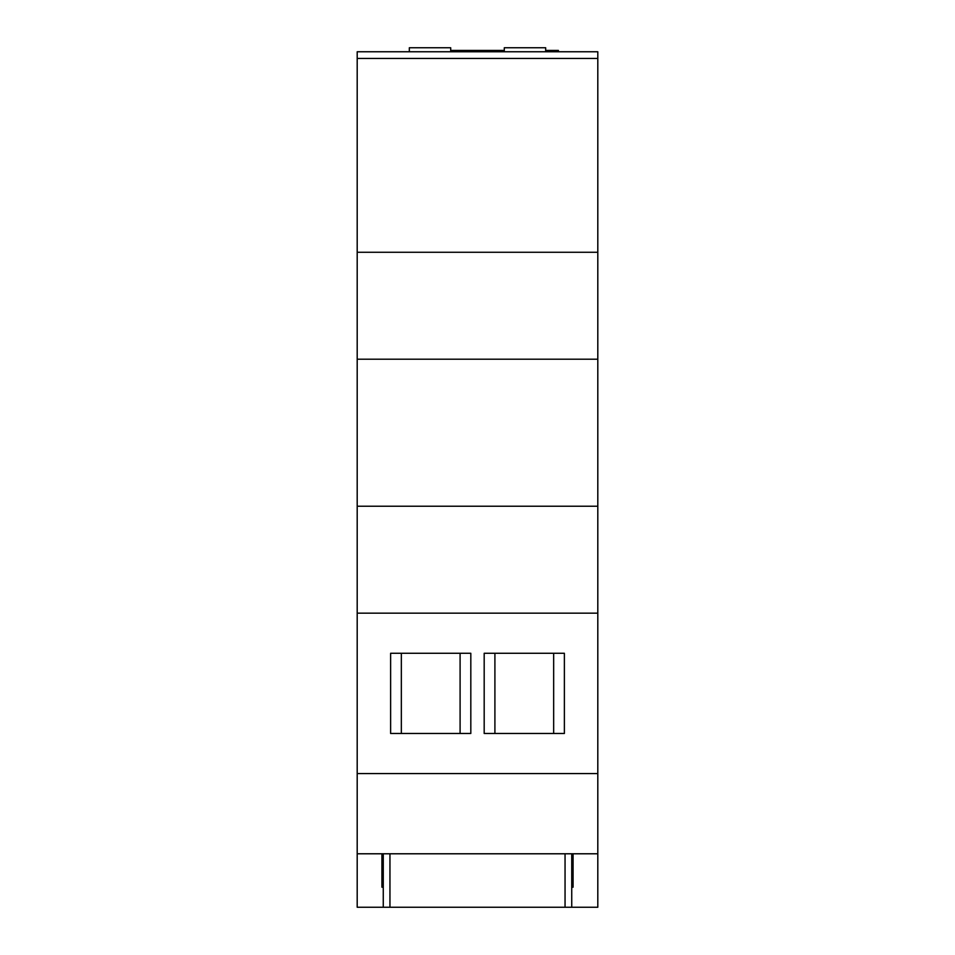 <?xml version="1.0" encoding="UTF-8"?>
<svg xmlns="http://www.w3.org/2000/svg" width="955" height="955" viewBox="0 0 955 955"><rect width="100%" height="100%" fill="white"/><g stroke="black" fill="none" stroke-linecap="round" stroke-linejoin="round"><path stroke-width="1.43" d="M553.661 733.476L553.661 653.28M460.095 733.476L460.095 653.28M597.806 58.446L357.194 58.446L357.194 51.761L597.806 51.761L597.806 613.17L357.194 613.17L357.194 907.25L383.265 907.25L383.265 853.782L357.194 853.782M597.806 613.17L597.806 773.574L357.194 773.574M470.815 733.476L470.815 653.28L390.619 653.28L390.619 733.476L470.815 733.476M484.185 733.476L484.185 653.28L564.381 653.28L564.381 733.476L484.185 733.476M573.072 887.195L571.735 887.195L573.072 887.195L573.072 853.782L383.265 853.782M381.928 887.195L383.265 887.195L381.928 887.195L381.928 853.782M383.265 907.25L571.735 907.25L571.735 853.782M565.05 907.25L565.05 853.782M389.95 907.25L389.95 853.782M450.7 50.424L504.3 50.424M597.806 506.234L357.194 506.234L357.194 613.17M357.194 58.446L357.194 506.234M597.806 252.263L357.194 252.263M597.806 359.199L357.194 359.199M597.806 773.574L597.806 853.782L573.072 853.782M597.806 853.782L597.806 907.25L571.735 907.25M504.3 51.761L504.3 47.75L545.675 47.75L545.675 51.761M409.325 51.761L409.325 47.75L450.7 47.75L450.7 51.761M545.675 50.424L558.4 50.424L558.4 51.761M401.339 653.28L401.339 733.476M494.905 653.28L494.905 733.476M491.562 50.424L491.562 51.761"/></g></svg>
